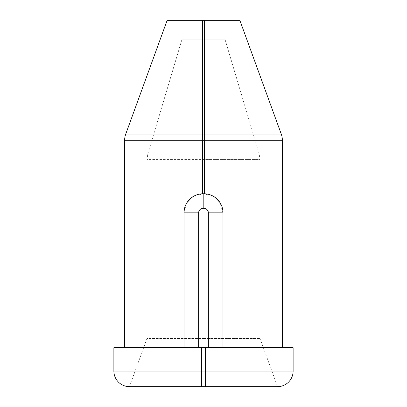 <?xml version="1.0" encoding="UTF-8"?>
<svg xmlns="http://www.w3.org/2000/svg" width="407" height="407" viewBox="0 0 407 407"><rect width="100%" height="100%" fill="white"/><g stroke="black" fill="none" stroke-linecap="round" stroke-linejoin="round"><path stroke-width="0.31" stroke-dasharray="2.04 1.53" d="M293.126 347.68L205.449 347.68L205.449 371.062L201.551 371.062L201.551 386.65L129.462 386.65L203.5 386.65L129.462 386.65A15.588 15.588 0 0 1 113.874 371.062L201.551 371.062L201.551 347.68L205.449 347.68M201.551 347.68L113.874 347.68L113.874 371.062A15.588 15.588 0 0 0 129.462 386.65L146.998 338.471L203.5 338.471L146.998 338.471L146.998 159.58L203.5 159.58L146.998 159.58L147.807 154.014L203.5 154.014L147.807 154.014L181.848 39.835L224.934 39.835L181.848 39.835M222.985 347.68L222.985 212.851L222.985 347.68L208.369 347.68L282.412 347.68L222.985 347.68L222.985 212.851L219.877 202.416M198.631 347.68L184.015 347.68L198.631 347.68L198.631 212.851A4.482 4.482 0 0 1 203.108 208.369L203.892 208.369A4.482 4.482 0 0 1 208.369 212.851L208.369 347.68M124.588 347.68L184.015 347.68L124.588 347.68M184.015 347.68L184.015 212.851C185.063 201.521 191.234 195.162 202.528 193.768A19.093 19.093 0 0 1 203.108 193.757L203.892 193.757A19.093 19.093 0 0 1 222.985 212.851C221.937 201.521 215.766 195.162 204.472 193.768L204.472 140.69L124.588 140.69A19.485 19.485 0 0 1 125.763 134.025L167.14 20.35L204.472 20.35L204.472 134.025L125.763 134.025M191.875 197.415L202.528 193.768A19.093 19.093 0 0 0 184.015 212.851L187.123 202.416M215.125 197.415L204.472 193.768M282.412 347.68L282.412 140.69L204.472 140.69L204.472 134.025L281.237 134.025A19.485 19.485 0 0 1 282.412 140.69A19.485 19.485 0 0 0 281.237 134.025L239.86 20.35L204.472 20.35M205.449 386.65L277.538 386.65A15.588 15.588 0 0 0 293.126 371.062L205.449 371.062L205.449 386.65L201.551 386.65M203.5 386.65L275.117 386.65L203.5 386.65M203.5 338.471L260.002 338.471L203.5 338.471M203.5 20.35L224.934 20.35L203.5 20.35M203.5 39.835L225.152 39.835L203.5 39.835M184.015 212.851L198.631 212.851M202.528 193.768L202.528 20.35M208.369 212.851L222.985 212.851M225.152 39.835L259.193 154.014L203.5 154.014L259.193 154.014L260.002 159.58L203.5 159.58L260.002 159.58L260.002 338.471L277.538 386.65A15.588 15.588 0 0 0 293.126 371.062M203.108 193.757L203.108 208.369M203.892 208.369L203.892 193.757M224.934 20.35L224.934 39.835M182.066 20.35L182.066 39.835"/><path stroke-width="0.61" d="M201.551 347.68L293.126 347.68L293.126 371.062A15.588 15.588 0 0 1 277.538 386.65L129.462 386.65A15.588 15.588 0 0 1 113.874 371.062L113.874 347.68L201.551 347.68L201.551 371.062L205.449 371.062L205.449 386.65M293.126 347.68L293.126 371.062L205.449 371.062L205.449 347.68M202.528 20.35L167.14 20.35L125.763 134.025A19.485 19.485 0 0 0 124.588 140.69L124.588 347.68L124.588 140.69L282.412 140.69A19.485 19.485 0 0 0 281.237 134.025L239.86 20.35L202.528 20.35L202.528 134.025L281.237 134.025M187.123 202.416L191.875 197.415M222.985 347.68L222.985 212.851A19.093 19.093 0 0 0 203.892 193.757L203.108 193.757A19.093 19.093 0 0 0 184.015 212.851L184.015 347.68M282.412 347.68L282.412 140.69M219.877 202.416L215.125 197.415M201.551 386.65L201.551 371.062L113.874 371.062M208.369 347.68L208.369 212.851A4.482 4.482 0 0 0 203.892 208.369L203.108 208.369A4.482 4.482 0 0 0 198.631 212.851L184.015 212.851A19.093 19.093 0 0 1 202.528 193.768L202.528 134.025L125.763 134.025A19.485 19.485 0 0 0 124.588 140.69M198.631 212.851L198.631 347.68M208.369 212.851L222.985 212.851M204.472 193.768L204.472 20.35M203.108 193.757L203.108 208.369M203.892 193.757L203.892 208.369"/></g></svg>
